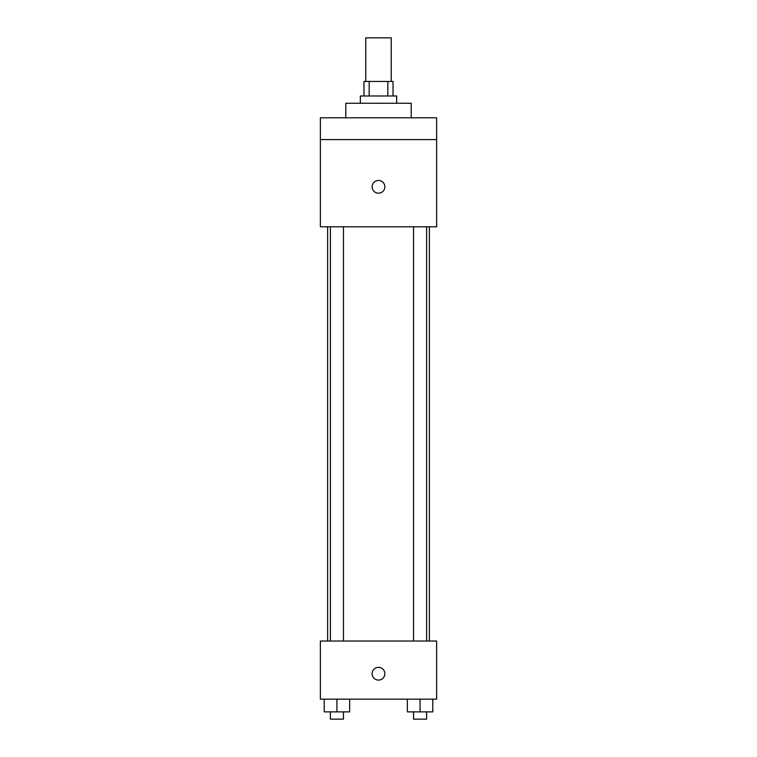 <?xml version="1.0" encoding="UTF-8"?>
<svg xmlns="http://www.w3.org/2000/svg" width="757" height="757" viewBox="0 0 757 757"><rect width="100%" height="100%" fill="white"/><g stroke="black" fill="none" stroke-linecap="round" stroke-linejoin="round"><path stroke-width="1.14" d="M391.218 81.453L391.218 37.85L365.782 37.85L365.782 81.453M369.179 95.988L369.179 81.453L363.966 81.453L363.966 95.988M369.179 81.453L393.034 81.453L393.034 95.988M387.821 95.988L387.821 81.453M360.332 103.255L360.332 95.988L396.668 95.988L396.668 103.255M411.202 117.789L411.202 103.255L345.798 103.255L345.798 117.789M320.362 117.789L436.638 117.789L436.638 139.591L320.362 139.591L320.362 117.789M436.638 139.591L436.638 226.797L320.362 226.797L320.362 139.591M378.5 193.186A6.359 6.359 0 0 1 372.993 183.648A6.359 6.359 0 0 1 384.007 183.648A6.359 6.359 0 0 1 378.5 193.186M320.362 641.028L436.638 641.028L436.638 699.165L320.362 699.165L320.362 641.028M378.5 680.089A6.359 6.359 0 0 1 372.993 670.551A6.359 6.359 0 0 1 384.007 670.551A6.359 6.359 0 0 1 378.5 680.089M407.351 699.165L407.351 711.883L432.786 711.883L432.786 699.165L432.786 711.883M420.069 711.883L420.069 699.165M426.607 711.883L426.607 719.15L413.53 719.15L413.53 711.883M324.214 699.165L324.214 711.883L349.649 711.883L349.649 699.165L349.649 711.883M336.931 711.883L336.931 699.165M343.47 711.883L343.47 719.15L330.393 719.15L330.393 711.883M429.37 641.028L429.37 226.797M327.63 641.028L327.63 226.797M413.53 226.797L413.53 641.028M426.607 226.797L426.607 641.028M343.47 641.028L343.47 226.797M330.393 641.028L330.393 226.797"/></g></svg>
